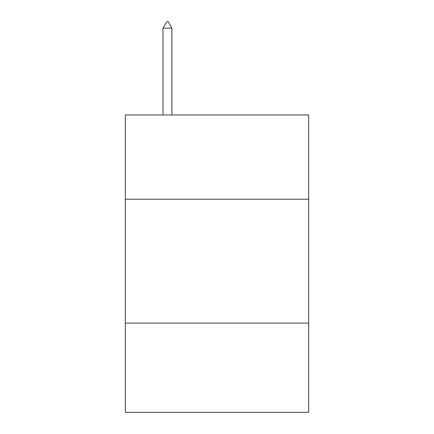 <?xml version="1.0" encoding="UTF-8"?>
<svg xmlns="http://www.w3.org/2000/svg" width="434" height="434" viewBox="0 0 434 434"><rect width="100%" height="100%" fill="white"/><g stroke="black" fill="none" stroke-linecap="round" stroke-linejoin="round"><path stroke-width="0.65" d="M308.677 199.211L308.677 114.967L125.323 114.967L125.323 199.211L308.677 199.211L308.677 412.3L125.323 412.3L125.323 199.211M308.677 323.097L125.323 323.097M171.902 28.145L168.186 21.7L166.699 21.7L162.983 28.145L171.902 28.145L171.902 114.967M162.983 28.145L162.983 114.967"/></g></svg>
